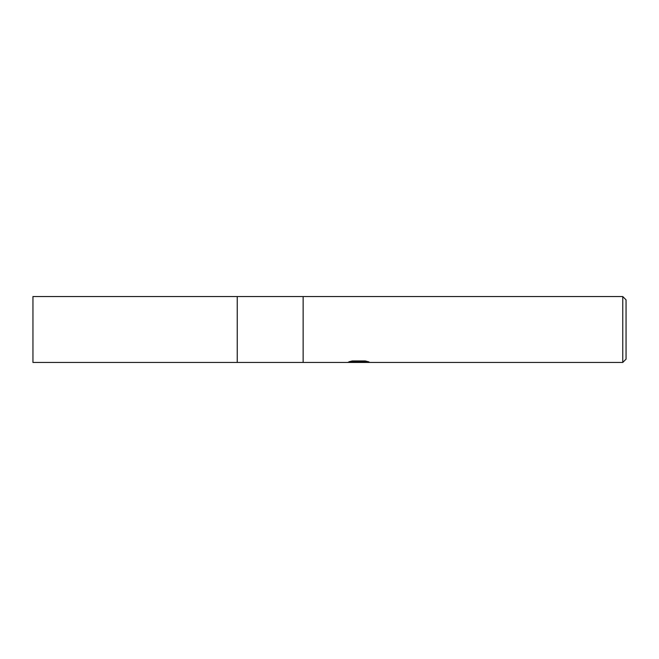 <?xml version="1.0" encoding="UTF-8"?>
<svg xmlns="http://www.w3.org/2000/svg" width="659" height="659" viewBox="0 0 659 659"><rect width="100%" height="100%" fill="white"/><g stroke="black" fill="none" stroke-linecap="round" stroke-linejoin="round"><path stroke-width="0.99" d="M622.755 362.45L237.24 362.45L237.24 296.55L622.755 296.55L626.05 299.845L626.05 359.155L622.755 362.45L622.755 296.55M303.14 362.45L303.14 296.55L303.14 362.45M358.57 362.178L346.848 362.45L359.377 361.824L348.842 361.824L352.268 360.959L365.267 360.959L369.04 361.923L358.035 362.45L358.57 361.882M356.428 362.45L354.229 362.129M361.42 361.931L358.076 362.45M361.42 362.434L361.42 361.766L366.157 361.157M351.387 361.148L359.377 361.148L359.377 361.824M237.24 362.45L32.95 362.45L32.95 296.55L237.24 296.55L237.24 362.45M359.377 361.791L361.42 361.791"/></g></svg>
